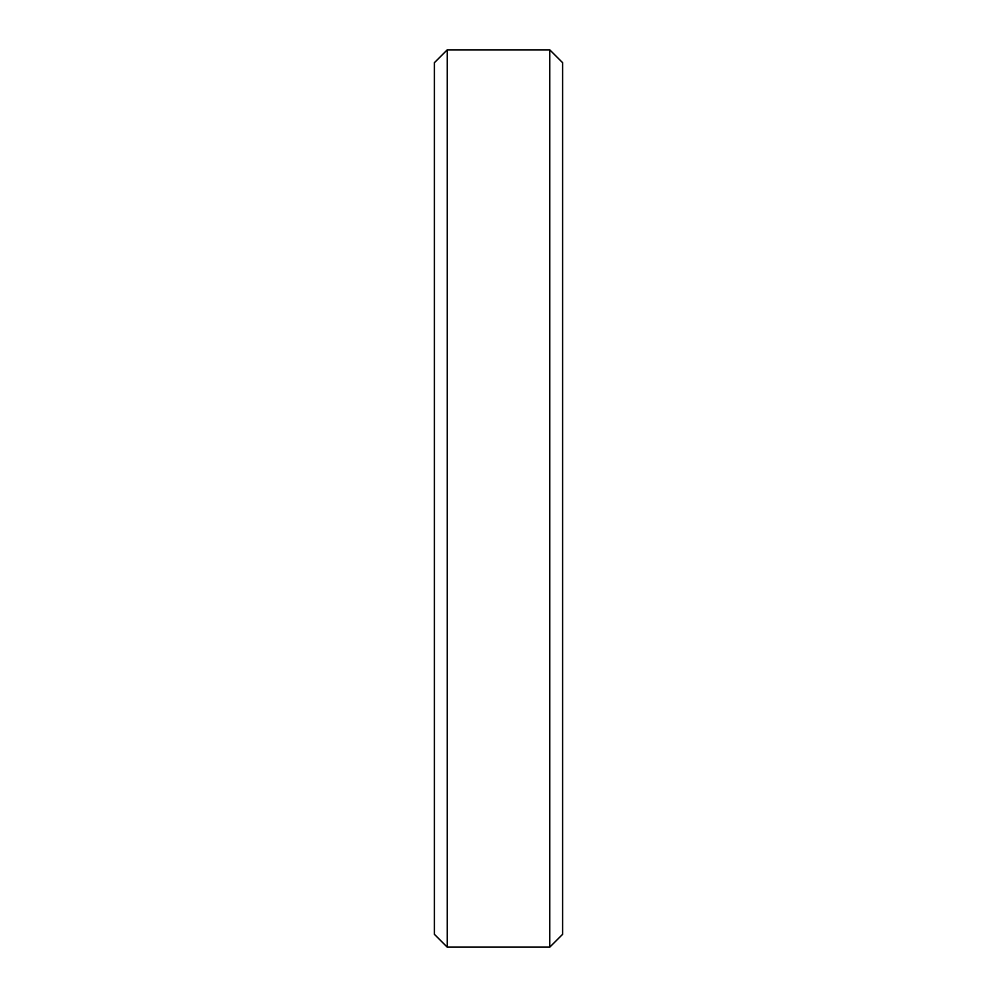 <?xml version="1.0" encoding="UTF-8"?>
<svg xmlns="http://www.w3.org/2000/svg" width="997" height="997" viewBox="0 0 997 997"><rect width="100%" height="100%" fill="white"/><g stroke="black" fill="none" stroke-linecap="round" stroke-linejoin="round"><path stroke-width="1.5" d="M447.229 498.5L447.229 49.85L434.405 62.674L434.405 934.326L447.229 947.15L447.229 498.5M549.771 49.85L562.595 62.674L562.595 934.326L549.771 947.15L549.771 49.85L447.229 49.85M549.771 947.15L447.229 947.15"/></g></svg>

